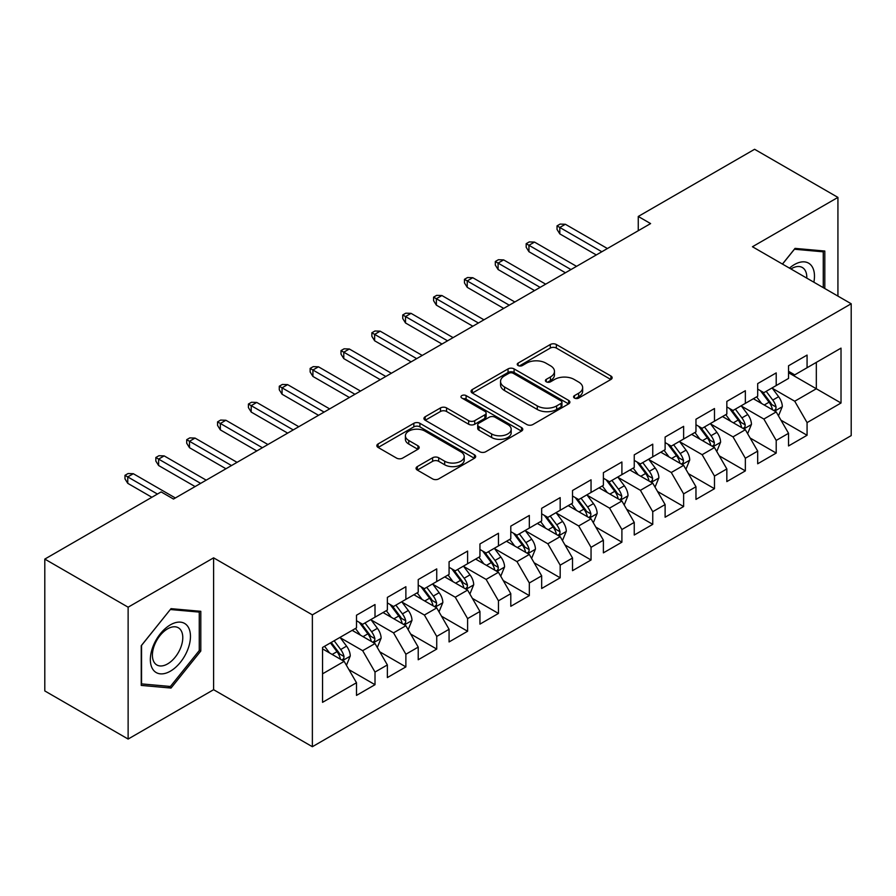 <?xml version="1.0" encoding="UTF-8"?>
<svg xmlns="http://www.w3.org/2000/svg" width="896" height="896" viewBox="0 0 896 896"><rect width="100%" height="100%" fill="white"/><g stroke="black" fill="none" stroke-linecap="round" stroke-linejoin="round"><path stroke-width="1.34" d="M574.459 398.07A3.002 1.736 0 0 0 578.704 398.07L610.893 379.49A4.278 2.475 0 0 0 612.147 377.742A4.278 2.475 0 0 0 610.893 375.995L556.36 344.512A4.278 2.475 0 0 0 550.301 344.512L518.123 363.093A3.002 1.736 0 0 0 517.238 364.314A3.002 1.736 0 0 0 518.123 365.546A3.002 1.736 0 0 0 522.357 365.546L526.523 363.138A13.709 7.918 0 0 1 545.91 363.138L550.458 365.758A13.709 7.918 0 0 1 554.467 371.358A13.709 7.918 0 0 1 550.458 376.958L546.291 379.355A3.002 1.736 0 0 0 545.418 380.587A3.002 1.736 0 0 0 546.291 381.808A3.002 1.736 0 0 0 550.536 381.808L554.702 379.4A13.709 7.918 0 0 1 574.09 379.4L578.626 382.032A13.709 7.918 0 0 1 582.646 387.621A13.709 7.918 0 0 1 578.626 393.221L574.459 395.629A3.002 1.736 0 0 0 573.586 396.85A3.002 1.736 0 0 0 574.459 398.07L574.459 395.629M417.323 466.581A4.278 2.475 0 0 0 416.069 468.339A4.278 2.475 0 0 0 417.323 470.086L432.622 478.912A4.278 2.475 0 0 0 438.682 478.912L474.421 458.282A4.278 2.475 0 0 0 475.675 456.534A4.278 2.475 0 0 0 474.421 454.776L419.899 423.304A4.278 2.475 0 0 0 413.84 423.304L378.09 443.934A4.278 2.475 0 0 0 376.835 445.682A4.278 2.475 0 0 0 378.09 447.44L396.57 458.102A4.278 2.475 0 0 0 402.629 458.102L417.928 449.277A4.278 2.475 0 0 0 419.182 447.518A4.278 2.475 0 0 0 417.928 445.771L408.766 440.485A11.458 6.619 0 0 1 405.406 435.803A11.458 6.619 0 0 1 412.485 429.688A11.458 6.619 0 0 1 424.973 431.122L460.869 451.853A11.458 6.619 0 0 1 464.229 456.534A11.458 6.619 0 0 1 457.15 462.638A11.458 6.619 0 0 1 444.662 461.205L438.682 457.755A4.278 2.475 0 0 0 432.622 457.755L417.323 466.581L417.323 470.086M128.128 607.197L128.128 739.054L213.606 689.696L213.606 557.838L128.128 607.197L44.8 559.093L161.146 491.915L173.488 499.05L650.608 223.586L638.254 216.462L638.254 230.72M213.606 557.838L312.368 614.858L851.2 303.766L851.2 435.613L312.368 746.715L312.368 614.858M837.928 296.106L837.928 197.4L752.45 246.747L851.2 303.766M837.928 197.4L754.6 149.285L638.254 216.462M526.826 424.525A4.278 2.475 0 0 0 532.885 424.525L568.635 403.883A4.278 2.475 0 0 0 569.89 402.136A4.278 2.475 0 0 0 568.635 400.389L514.102 368.906A4.278 2.475 0 0 0 508.043 368.906L472.304 389.547A4.278 2.475 0 0 0 471.05 391.294A4.278 2.475 0 0 0 472.304 393.042L526.826 424.525M463.053 398.72A3.002 1.736 0 0 1 466.088 399.146L466.088 395.584L521.528 427.582A4.278 2.475 0 0 1 522.782 429.33A4.278 2.475 0 0 1 521.528 431.088L485.778 451.718A4.278 2.475 0 0 1 479.718 451.718L425.197 420.235L425.197 416.741A4.278 2.475 0 0 0 423.942 418.488A4.278 2.475 0 0 0 425.197 420.235M425.197 416.741L440.496 407.915A4.278 2.475 0 0 1 446.555 407.915L468.664 420.672A4.278 2.475 0 0 0 474.723 420.672L484.87 414.814A4.278 2.475 0 0 0 486.125 413.067A4.278 2.475 0 0 0 484.87 411.32L461.854 398.026A3.002 1.736 0 0 1 460.97 396.805A3.002 1.736 0 0 1 462.829 395.203A3.002 1.736 0 0 1 466.088 395.584M788.547 372.725L816.323 388.752L816.323 362.387L841.019 348.13L807.072 367.73L807.072 355.085L788.547 365.77L788.547 378.426L776.205 385.549L776.205 372.904L757.691 383.589L757.691 396.245L745.349 403.368L745.349 390.712L726.835 401.408L726.835 414.053L714.482 421.187L714.482 408.531L695.968 419.227L695.968 431.872L683.626 439.006L683.626 426.35L665.112 437.046L665.112 449.691L652.758 456.814L652.758 444.17L634.245 454.854L634.245 467.51L621.902 474.634L621.902 461.989L603.389 472.674L603.389 485.33L591.046 492.453L591.046 479.808L572.522 490.493L572.522 503.149L560.179 510.272L560.179 497.616L541.666 508.312L541.666 520.957L529.323 528.091L529.323 515.435L510.798 526.131L510.798 538.776L498.456 545.91L498.456 533.254L479.942 543.95L479.942 556.595L467.6 563.73L467.6 551.074L449.075 561.77L449.075 574.414L436.733 581.538L436.733 568.893L418.219 579.578L418.219 592.234L405.877 599.357L405.877 586.712L387.363 597.397L387.363 610.053L375.01 617.176L375.01 604.531L356.496 615.216L356.496 627.872L322.549 647.461L322.549 702.341L356.496 682.741L344.154 661.36L322.549 648.894M841.019 348.13L841.019 403.01L807.072 422.61L794.73 401.229L772.352 388.315M780.987 420.202L807.072 435.266L807.072 422.61M807.072 435.266L788.547 445.95L788.547 433.306L776.205 440.429L763.862 419.048L741.485 406.134M750.131 438.021L776.205 453.074L776.205 440.429M776.205 453.074L757.691 463.77L757.691 451.114L745.349 458.248L733.006 436.867L710.629 423.942M719.264 455.84L745.349 470.893L745.349 458.248M745.349 470.893L726.835 481.589L726.835 468.933L714.482 476.067L702.139 454.686L679.762 441.762M688.408 473.659L714.482 488.712L714.482 476.067M714.482 488.712L695.968 499.408L695.968 486.752L683.626 493.875L671.283 472.494L648.906 459.581M657.552 491.478L683.626 506.531L683.626 493.875M683.626 506.531L665.112 517.216L665.112 504.571L652.758 511.694L640.416 490.314L618.05 477.4M626.685 509.298L652.758 524.35L652.758 511.694M652.758 524.35L634.245 535.035L634.245 522.39L621.902 529.514L609.56 508.133L587.182 495.219M595.829 527.106L621.902 542.17L621.902 529.514M621.902 542.17L603.389 552.854L603.389 540.21L591.046 547.333L578.693 525.952L556.326 513.038M564.962 544.925L591.046 559.989L591.046 547.333M591.046 559.989L572.522 570.674L572.522 558.029L560.179 565.152L547.837 543.771L525.459 530.846M534.106 562.744L560.179 577.797L560.179 565.152M560.179 577.797L541.666 588.493L541.666 575.837L529.323 582.971L516.97 561.59L494.603 548.666M503.238 580.563L529.323 595.616L529.323 582.971M529.323 595.616L510.798 606.312L510.798 593.656L498.456 600.79L486.114 579.41L463.736 566.485M472.382 598.382L498.456 613.435L498.456 600.79M498.456 613.435L479.942 624.131L479.942 611.475L467.6 618.598L455.258 597.218L432.88 584.304M441.515 616.202L467.6 631.254L467.6 618.598M467.6 631.254L449.075 641.939L449.075 629.294L436.733 636.418L424.39 615.037L402.013 602.123M410.659 634.021L436.733 649.074L436.733 636.418M436.733 649.074L418.219 659.758L418.219 647.114L405.877 654.237L393.534 632.856L371.157 619.942M379.792 651.829L405.877 666.893L405.877 654.237M405.877 666.893L387.363 677.578L387.363 664.933L375.01 672.056L362.667 650.675L340.29 637.762M348.936 669.648L375.01 684.701L375.01 672.056M375.01 684.701L356.496 695.397L356.496 682.741M356.496 620.738L362.667 624.299L375.01 617.176M322.549 673.837L344.154 661.36M387.363 602.918L393.534 606.491L405.877 599.357M362.667 650.675L375.01 643.552L352.173 630.358M387.363 664.933L375.01 643.552M418.219 585.11L424.39 588.672L436.733 581.538M393.534 632.856L405.877 625.733L383.04 612.539M418.219 647.114L405.877 625.733M449.075 567.291L455.258 570.853L467.6 563.73M424.39 615.037L436.733 607.914L413.896 594.731M449.075 629.294L436.733 607.914M479.942 549.472L486.114 553.034L498.456 545.91M455.258 597.218L467.6 590.094L444.763 576.912M479.942 611.475L467.6 590.094M510.798 531.653L516.97 535.214L529.323 528.091M486.114 579.41L498.456 572.275L475.619 559.093M510.798 593.656L498.456 572.275M541.666 513.834L547.837 517.395L560.179 510.272M516.97 561.59L529.323 554.456L506.486 541.274M541.666 575.837L529.323 554.456M572.522 496.014L578.693 499.576L591.046 492.453M547.837 543.771L560.179 536.637L537.342 523.454M572.522 558.029L560.179 536.637M603.389 478.195L609.56 481.768L621.902 474.634M578.693 525.952L591.046 518.829L568.198 505.635M603.389 540.21L591.046 518.829M634.245 460.387L640.416 463.949L652.758 456.814M609.56 508.133L621.902 501.01L599.066 487.827M634.245 522.39L621.902 501.01M665.112 442.568L671.283 446.13L683.626 439.006M640.416 490.314L652.758 483.19L629.922 470.008M665.112 504.571L652.758 483.19M695.968 424.749L702.139 428.31L714.482 421.187M671.283 472.494L683.626 465.371L660.789 452.189M695.968 486.752L683.626 465.371M726.835 406.93L733.006 410.491L745.349 403.368M702.139 454.686L714.482 447.552L691.645 434.37M726.835 468.933L714.482 447.552M757.691 389.11L763.862 392.672L776.205 385.549M733.006 436.867L745.349 429.733L722.512 416.55M757.691 451.114L745.349 429.733M788.547 371.291L794.73 374.864L807.072 367.73M763.862 419.048L776.205 411.925L753.368 398.731M788.547 433.306L776.205 411.925M44.8 559.093L44.8 690.939L128.128 739.054M213.606 689.696L312.368 746.715M794.73 401.229L816.323 388.752L841.019 403.01M824.813 288.534L824.813 251.037L795.032 248.382L782.432 264.062M200.805 651.022L200.805 611.307L171.024 608.653L141.243 645.702L141.243 685.406L171.024 688.061L200.805 651.022L199.259 650.126M575.658 398.496L578.626 396.782A13.709 7.918 0 0 0 582.646 391.182L582.646 387.621M554.467 371.358L554.467 374.92A13.709 7.918 0 0 1 550.458 380.52L547.49 382.234M610.837 379.523L556.36 348.074A4.278 2.475 0 0 0 550.301 348.074L519.322 365.971M568.579 403.917L514.102 372.478A4.278 2.475 0 0 0 508.043 372.478L472.36 393.075M561.064 403.368A3.002 1.736 0 0 0 561.938 402.136A3.002 1.736 0 0 0 561.064 400.915L513.195 373.285A3.002 1.736 0 0 0 508.95 373.285L504.56 375.816A13.709 7.918 0 0 0 500.55 381.416A13.709 7.918 0 0 0 504.56 387.016L537.275 405.899A13.709 7.918 0 0 0 556.662 405.899L561.064 403.368L561.064 406.93A3.002 1.736 0 0 0 561.938 405.698L561.938 402.136M500.55 381.416L500.55 384.978A13.709 7.918 0 0 0 504.56 390.578L504.56 387.016M561.064 406.93L556.662 409.461A13.709 7.918 0 0 1 537.275 409.461L504.56 390.578M425.253 420.269L440.496 411.477L440.496 407.915M486.125 413.067L486.125 416.629A4.278 2.475 0 0 1 484.87 418.387L474.723 424.245A4.278 2.475 0 0 1 468.664 424.245L446.555 411.477A4.278 2.475 0 0 0 440.496 411.477M466.088 399.146L521.472 431.122M491.613 433.922A11.458 6.619 0 0 0 504.101 435.355A11.458 6.619 0 0 0 511.179 429.251A11.458 6.619 0 0 0 507.819 424.57L495.174 417.267A4.278 2.475 0 0 0 489.115 417.267L478.968 423.125A4.278 2.475 0 0 0 477.714 424.872A4.278 2.475 0 0 0 478.968 426.619L491.613 433.922L491.613 437.494A11.458 6.619 0 0 0 504.101 438.928A11.458 6.619 0 0 0 511.179 432.813L511.179 429.251M477.714 424.872L477.714 428.434A4.278 2.475 0 0 0 478.968 430.192L478.968 426.619M491.613 437.494L478.968 430.192M464.229 456.534L464.229 460.096A11.458 6.619 0 0 1 457.15 466.211A11.458 6.619 0 0 1 444.662 464.766L438.682 461.317A4.278 2.475 0 0 0 432.622 461.317L417.379 470.12M405.406 435.803L405.406 439.365A11.458 6.619 0 0 0 408.766 444.046L408.766 440.485M417.872 449.31L408.766 444.046M474.365 458.315L419.899 426.866A4.278 2.475 0 0 0 413.84 426.866L378.146 447.474M167.877 686.246L171.024 688.061M778.49 415.878L782.32 406.538A11.57 6.675 -120 0 0 778.624 396.693L772.072 387.934M761.622 403.502L756.638 396.85M754.309 399.28L753.738 398.518M774.032 410.659L775.824 409.046L776.07 407.03A11.57 6.675 -120 0 0 772.766 400.075L766.203 391.328M762.462 391.866L770.56 402.674A5.891 3.405 60 0 1 771.635 404.466L776.07 407.03M760.435 390.69L769.059 402.214A11.57 6.675 60 0 1 772.374 409.17L772.598 409.842M601.843 251.742L559.81 227.472L559.81 233.89L557.032 229.432L557.032 225.87L559.81 227.472L565.365 224.269L607.398 248.528M559.81 233.89L596.288 254.946M557.032 225.87L560.123 224.09L565.365 224.269M747.634 433.698L751.453 424.357A11.57 6.675 -120 0 0 747.768 414.512L741.205 405.754M730.766 421.322L725.782 414.669M723.453 417.099L722.882 416.338M743.165 428.478L744.957 426.866L745.214 424.85A11.57 6.675 -120 0 0 741.899 417.894L735.347 409.136M731.606 409.685L739.704 420.493A5.891 3.405 60 0 1 740.768 422.285L745.214 424.85M729.568 408.509L738.203 420.034A11.57 6.675 60 0 1 741.507 426.989L741.742 427.661M716.766 451.506L720.597 442.176A11.57 6.675 -120 0 0 716.901 432.32L710.349 423.573M699.899 439.13L694.915 432.477M692.586 434.907L692.014 434.157M712.309 446.298L714.101 444.685L714.347 442.669A11.57 6.675 -120 0 0 711.043 435.714L704.48 426.955M700.739 427.504L708.837 438.312A5.891 3.405 60 0 1 709.912 440.104L714.347 442.669M698.712 426.328L707.336 437.853A11.57 6.675 60 0 1 710.651 444.808L710.886 445.469M570.976 269.562L528.954 245.291L528.954 251.709L526.176 247.251L526.176 243.69L528.954 245.291L534.509 242.088L576.531 266.347M528.954 251.709L565.421 272.765M526.176 243.69L529.256 241.909L534.509 242.088M540.12 287.37L498.086 263.11L498.086 269.517L495.309 265.07L495.309 261.509L498.086 263.11L503.642 259.896L545.675 284.166M498.086 269.517L534.565 290.584M495.309 261.509L498.4 259.717L503.642 259.896M813.859 282.206A28.37 16.374 120 0 0 811.787 266.123A28.37 16.374 120 0 0 789.477 268.128M806.781 278.118A21.482 12.398 120 0 0 804.754 269.741A21.482 12.398 120 0 0 802.346 267.512A21.482 12.398 120 0 0 790.933 268.968M794.36 249.222L823.267 251.832L823.267 287.638M821.363 250.734L823.267 251.832M782.488 264.096L794.416 249.256M153.037 669.614A28.37 16.374 120 0 0 180.432 662.267A28.37 16.374 120 0 0 187.779 626.394A28.37 16.374 120 0 0 160.373 633.73A28.37 16.374 120 0 0 153.037 669.614M154.437 662.738A21.482 12.398 120 0 0 156.856 664.978A21.482 12.398 120 0 0 176.837 654.954A21.482 12.398 120 0 0 180.746 630.011A21.482 12.398 120 0 0 178.326 627.771A21.482 12.398 120 0 0 158.346 637.806A21.482 12.398 120 0 0 154.437 662.738M170.408 609.526L199.259 612.102L199.259 650.574L170.408 686.47L141.546 683.894L141.546 645.422L170.341 609.493M197.344 611.005L199.259 612.102M685.91 469.325L689.73 459.995A11.57 6.675 -120 0 0 686.045 450.139L679.482 441.392M669.043 456.949L664.059 450.296M661.73 452.726L661.158 451.976M681.442 464.117L683.234 462.504L683.491 460.488A11.57 6.675 -120 0 0 680.176 453.533L673.624 444.774M669.883 445.323L677.981 456.131A5.891 3.405 60 0 1 679.045 457.923L683.491 460.488M667.845 444.147L676.48 455.661A11.57 6.675 60 0 1 679.784 462.627L680.019 463.288M655.043 487.144L658.874 477.803A11.57 6.675 -120 0 0 655.178 467.958L648.626 459.211M638.176 474.768L633.192 468.115M630.862 470.546L630.302 469.795M650.586 481.936L652.378 480.323L652.624 478.296A11.57 6.675 -120 0 0 649.32 471.341L642.757 462.594M639.016 463.142L647.114 473.95A5.891 3.405 60 0 1 648.189 475.742L652.624 478.296M636.989 461.966L645.613 473.48A11.57 6.675 60 0 1 648.928 480.435L649.163 481.107M509.264 305.189L467.23 280.93L467.23 287.336L464.453 282.89L464.453 279.317L467.23 280.93L472.786 277.715L514.819 301.986M467.23 287.336L503.709 308.403M464.453 279.317L467.533 277.536L472.786 277.715M478.397 323.008L436.363 298.738L436.363 305.155L433.586 300.698L433.586 297.136L436.363 298.738L441.918 295.534L483.952 319.805M436.363 305.155L472.842 326.222M433.586 297.136L436.677 295.355L441.918 295.534M624.187 504.963L628.006 495.622A11.57 6.675 -120 0 0 624.322 485.778L617.77 477.03M607.32 492.587L602.336 485.934M600.006 488.365L599.435 487.603M619.718 499.744L621.51 498.131L621.768 496.115A11.57 6.675 -120 0 0 618.453 489.16L611.901 480.413M608.16 480.962L616.258 491.77A5.891 3.405 60 0 1 617.322 493.55L621.768 496.115M606.122 479.786L614.757 491.299A11.57 6.675 60 0 1 618.061 498.254L618.296 498.926M447.541 340.827L405.507 316.557L405.507 322.974L402.73 318.517L402.73 314.955L405.507 316.557L411.062 313.354L453.096 337.624M405.507 322.974L441.986 344.03M402.73 314.955L405.81 313.174L411.062 313.354M593.32 522.782L597.15 513.442A11.57 6.675 -120 0 0 593.454 503.597L586.902 494.838M576.453 510.406L571.469 503.754M569.139 506.184L568.579 505.422M588.862 517.563L590.654 515.95L590.912 513.934A11.57 6.675 -120 0 0 587.597 506.979L581.045 498.232M577.293 498.77L585.39 509.578A5.891 3.405 60 0 1 586.466 511.37L590.912 513.934M575.266 497.605L583.89 509.118A11.57 6.675 60 0 1 587.205 516.074L587.44 516.746M416.674 358.646L374.64 334.376L374.64 340.794L371.862 336.336L371.862 332.774L374.64 334.376L380.195 331.173L422.229 355.432M374.64 340.794L411.118 361.85M371.862 332.774L374.954 330.994L380.195 331.173M562.464 540.602L566.294 531.261A11.57 6.675 -120 0 0 562.598 521.416L556.046 512.658M545.597 528.226L540.613 521.573M538.283 524.003L537.712 523.242M557.995 535.382L559.787 533.77L560.045 531.754A11.57 6.675 -120 0 0 556.73 524.798L550.178 516.051M546.437 516.589L554.534 527.397A5.891 3.405 60 0 1 555.61 529.189L560.045 531.754M544.398 515.413L553.034 526.938A11.57 6.675 60 0 1 556.338 533.893L556.573 534.565M531.608 558.421L535.427 549.08A11.57 6.675 -120 0 0 531.742 539.235L525.179 530.477M514.73 546.045L509.746 539.392M507.416 541.811L506.856 541.061M527.139 553.202L528.931 551.589L529.189 549.573A11.57 6.675 -120 0 0 525.874 542.618L519.322 533.859M515.581 534.408L523.678 545.216A5.891 3.405 60 0 1 524.742 547.008L529.189 549.573M513.542 533.232L522.166 544.757A11.57 6.675 60 0 1 525.482 551.712L525.717 552.384M500.741 576.229L504.571 566.899A11.57 6.675 -120 0 0 500.875 557.043L494.323 548.296M483.874 563.853L478.89 557.2M476.56 559.63L475.989 558.88M496.283 571.021L498.075 569.408L498.322 567.392A11.57 6.675 -120 0 0 495.018 560.437L488.454 551.678M484.714 552.227L492.811 563.035A5.891 3.405 60 0 1 493.886 564.827L498.322 567.392M482.675 551.051L491.31 562.576A11.57 6.675 60 0 1 494.614 569.531L494.85 570.192M469.885 594.048L473.704 584.718A11.57 6.675 -120 0 0 470.019 574.862L463.456 566.115M453.018 581.672L448.034 575.019M445.693 577.45L445.133 576.699M465.416 588.84L467.208 587.227L467.466 585.211A11.57 6.675 -120 0 0 464.15 578.245L457.598 569.498M453.858 570.046L461.955 580.854A5.891 3.405 60 0 1 463.019 582.646L467.466 585.211M451.819 568.87L460.443 580.384A11.57 6.675 60 0 1 463.758 587.339L463.994 588.011M439.018 611.867L442.848 602.526A11.57 6.675 -120 0 0 439.152 592.682L432.6 583.934M422.15 599.491L417.166 592.838M414.837 595.269L414.266 594.507M434.56 606.659L436.352 605.046L436.598 603.019A11.57 6.675 -120 0 0 433.294 596.064L426.731 587.317M422.99 587.866L431.088 598.674A5.891 3.405 60 0 1 432.163 600.454L436.598 603.019M420.963 586.69L429.587 598.203A11.57 6.675 60 0 1 432.902 605.158L433.126 605.83M408.162 629.686L411.981 620.346A11.57 6.675 -120 0 0 408.296 610.501L401.733 601.742M391.294 617.31L386.31 610.658M383.981 613.088L383.41 612.326M403.693 624.467L405.485 622.854L405.742 620.838A11.57 6.675 -120 0 0 402.427 613.883L395.875 605.136M392.134 605.674L400.232 616.493A5.891 3.405 60 0 1 401.296 618.274L405.742 620.838M390.096 604.509L398.731 616.022A11.57 6.675 60 0 1 402.035 622.978L402.27 623.65M377.294 647.506L381.125 638.165A11.57 6.675 -120 0 0 377.429 628.32L370.877 619.562M360.427 635.13L355.443 628.477M353.114 630.907L352.542 630.146M372.837 642.286L374.629 640.674L374.875 638.658A11.57 6.675 -120 0 0 371.571 631.702L365.008 622.955M361.267 623.493L369.365 634.301A5.891 3.405 60 0 1 370.44 636.093L374.875 638.658M359.24 622.317L367.864 633.842A11.57 6.675 60 0 1 371.179 640.797L371.414 641.469M385.818 376.466L343.784 352.195L343.784 358.613L341.006 354.155L341.006 350.594L343.784 352.195L349.339 348.992L391.373 373.251M343.784 358.613L380.262 379.669M341.006 350.594L344.086 348.813L349.339 348.992M354.95 394.285L312.917 370.014L312.917 376.432L310.139 371.974L310.139 368.413L312.917 370.014L318.472 366.8L360.506 391.07M312.917 376.432L349.395 397.488M310.139 368.413L313.23 366.632L318.472 366.8M324.094 412.093L282.061 387.834L282.061 394.24L279.283 389.794L279.283 386.221L282.061 387.834L287.616 384.619L329.65 408.89M282.061 394.24L318.539 415.307M279.283 386.221L282.363 384.44L287.616 384.619M293.227 429.912L251.194 405.653L251.194 412.059L248.416 407.613L248.416 404.04L251.194 405.653L256.749 402.438L298.782 426.709M251.194 412.059L287.672 433.126M248.416 404.04L251.507 402.259L256.749 402.438M262.371 447.731L220.338 423.461L220.338 429.878L217.56 425.421L217.56 421.859L220.338 423.461L225.893 420.258L267.926 444.528M220.338 429.878L256.816 450.934M217.56 421.859L220.651 420.078L225.893 420.258M231.504 465.55L189.482 441.28L189.482 447.698L186.704 443.24L186.704 439.678L189.482 441.28L195.037 438.077L237.059 462.347M189.482 447.698L225.949 468.754M186.704 439.678L189.784 437.898L195.037 438.077M200.648 483.37L158.614 459.099L158.614 465.517L155.837 461.059L155.837 457.498L158.614 459.099L164.17 455.896L206.203 480.155M158.614 465.517L195.093 486.573M155.837 457.498L158.928 455.717L164.17 455.896M346.438 665.325L350.258 655.984A11.57 6.675 -120 0 0 346.573 646.139L340.01 637.381M329.571 652.949L324.587 646.296M341.97 660.106L343.762 658.493L344.019 656.477A11.57 6.675 -120 0 0 340.704 649.522L334.152 640.763M331.251 642.443L338.509 652.12A5.891 3.405 60 0 1 339.573 653.912L344.019 656.477M330.445 642.902L337.008 651.661A11.57 6.675 60 0 1 340.312 658.616L340.547 659.288M157.438 494.054L127.758 476.918L127.758 483.336L124.981 478.878L124.981 475.317L127.758 476.918L133.314 473.715L175.347 497.974M127.758 483.336L151.883 497.269M124.981 475.317L128.061 473.536L133.314 473.715M578.626 396.782L578.626 393.221M546.291 381.808L546.291 379.355M550.458 380.52L550.458 376.958M518.123 365.546L518.123 363.093M550.301 348.074L550.301 344.512M556.36 348.074L556.36 344.512M610.893 379.49L610.893 375.995M472.304 393.042L472.304 389.547M508.043 372.478L508.043 368.906M514.102 372.478L514.102 368.906M568.635 403.883L568.635 400.389M537.275 409.461L537.275 405.899M556.662 409.461L556.662 405.899M446.555 411.477L446.555 407.915M468.664 424.245L468.664 420.672M474.723 424.245L474.723 420.672M484.87 418.387L484.87 414.814M521.528 431.088L521.528 427.582M432.622 461.317L432.622 457.755M438.682 461.317L438.682 457.755M444.662 464.766L444.662 461.205M417.928 449.277L417.928 445.771M378.09 447.44L378.09 443.934M413.84 426.866L413.84 423.304M419.899 426.866L419.899 423.304M474.421 458.282L474.421 454.776M774.76 411.085L782.242 406.762M772.766 400.075L778.624 396.693M764.232 405.003L769.059 402.214M743.893 428.904L751.374 424.581M741.899 417.894L747.768 414.512M733.365 422.822L738.203 420.034M713.037 446.712L720.518 442.4M711.043 435.714L716.901 432.32M702.509 440.642L707.336 437.853M682.17 464.531L689.662 460.219M680.176 453.533L686.045 450.139M671.642 458.461L676.48 455.661M651.314 482.35L658.795 478.027M649.32 471.341L655.178 467.958M640.786 476.269L645.613 473.48M620.446 500.17L627.939 495.846M618.453 489.16L624.322 485.778M609.918 494.088L614.757 491.299M589.59 517.989L597.072 513.666M587.597 506.979L593.454 503.597M579.062 511.907L583.89 509.118M558.734 535.808L566.216 531.485M556.73 524.798L562.598 521.416M548.195 529.726L553.034 526.938M527.867 553.627L535.349 549.304M525.874 542.618L531.742 539.235M517.339 547.546L522.166 544.757M497.011 571.435L504.493 567.123M495.018 560.437L500.875 557.043M486.472 565.365L491.31 562.576M466.144 589.254L473.626 584.931M464.15 578.245L470.019 574.862M455.616 583.173L460.443 580.384M435.288 607.074L442.77 602.75M433.294 596.064L439.152 592.682M424.76 600.992L429.587 598.203M404.421 624.893L411.902 620.57M402.427 613.883L408.296 610.501M393.893 618.811L398.731 616.022M373.565 642.712L381.046 638.389M371.571 631.702L377.429 628.32M363.037 636.63L367.864 633.842M342.698 660.531L350.19 656.208M340.704 649.522L346.573 646.139M332.17 654.45L337.008 651.661"/></g></svg>
